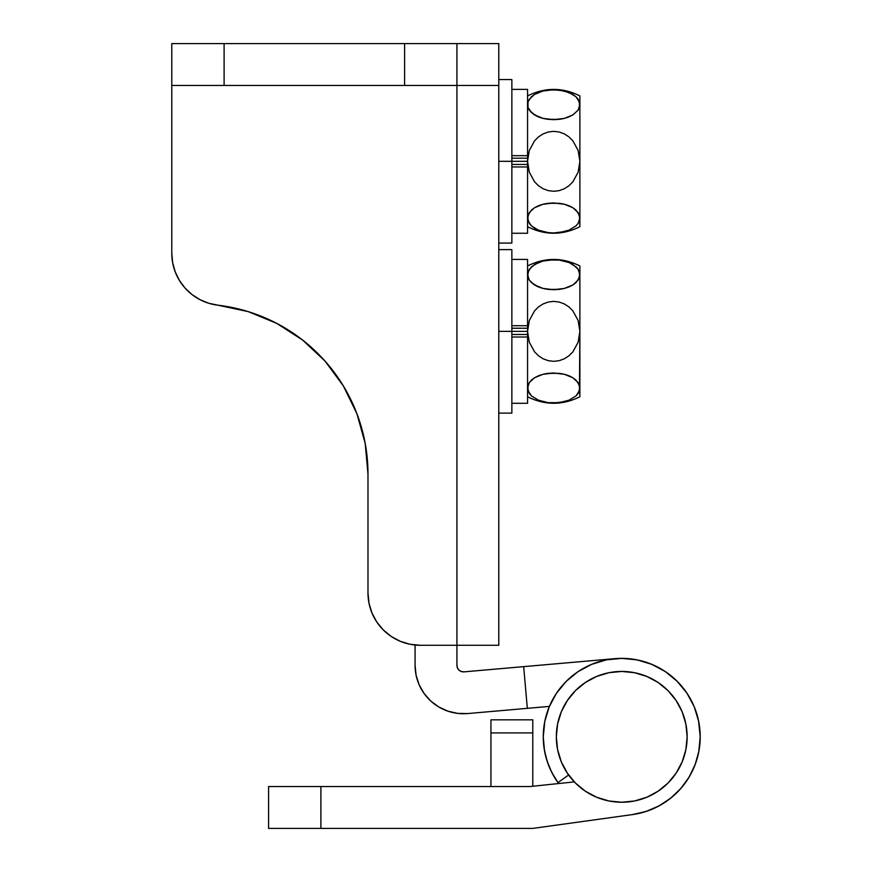 <?xml version="1.0" encoding="UTF-8"?>
<svg xmlns="http://www.w3.org/2000/svg" width="872" height="872" viewBox="0 0 872 872"><rect width="100%" height="100%" fill="white"/><g stroke="black" fill="none" stroke-linecap="round" stroke-linejoin="round"><path stroke-width="1.31" d="M498.784 82.273L498.784 43.6L171.784 43.6L171.784 253.24L171.784 85.456L456.928 85.456L456.928 645.28L420.304 645.28L410.102 644.277L400.281 641.302L391.234 636.462L383.309 629.955L376.802 622.03L371.963 612.983L368.987 603.162L367.984 592.96L367.984 474.063L365.183 443.347L356.888 413.644L343.361 385.936L325.06 361.117L302.562 340.015L276.642 323.327L248.117 311.587L208.67 303.238L199.895 299.619L191.916 294.485L184.995 288L179.36 280.359L175.196 271.835L172.645 262.69L171.784 253.24A52.32 52.32 0 0 0 217.946 305.2A170.04 170.04 0 0 1 367.984 474.063L367.984 592.96L368.987 603.162L371.963 612.983L368.987 603.162M498.784 85.456L456.928 85.456L456.928 43.6L498.784 43.6L498.784 645.28L456.928 645.28L456.928 665.347L456.928 645.28L498.784 645.28L498.784 85.456L456.928 85.456L456.928 43.6L404.608 43.6L404.608 85.456L456.928 85.456L456.928 645.28L420.304 645.28A52.32 52.32 0 0 1 367.984 592.96M415.072 645.018L410.102 644.277L415.072 645.018L415.072 665.347L415.072 645.018M391.234 636.462L383.309 629.955M376.802 622.03L371.963 612.983L376.802 622.03M367.984 474.063L365.183 443.347M325.06 361.117L343.361 385.936L356.888 413.644L343.361 385.936L325.06 361.117L302.562 340.015L276.642 323.327L302.562 340.015L325.06 361.117L302.562 340.015M248.117 311.587L217.946 305.2M175.196 271.835L179.36 280.359L184.995 288L179.36 280.359L175.196 271.835L172.645 262.69M191.916 294.485L199.895 299.619M404.608 43.6L404.608 85.456L224.104 85.456L224.104 43.6L404.608 43.6M224.104 85.456L224.104 43.6L171.784 43.6L171.784 85.456L224.104 85.456M698.712 752.154L700.216 736.84L698.537 720.686L700.216 736.84A78.48 78.48 0 0 1 700.216 736.873M698.963 750.781A78.48 78.48 0 0 1 670.753 798.131M659.123 805.848A78.48 78.48 0 0 1 646.163 811.418M632.527 814.579A78.48 78.48 0 0 1 632.516 814.579L532.792 828.4L632.516 814.579A78.48 78.48 0 0 0 700.216 736.84L698.963 750.825L695.235 764.363L689.153 777.017L680.912 788.386L670.786 798.098L659.09 805.859L646.196 811.418L632.516 814.579M558.658 783.536L557.121 781.388L558.658 783.536A78.48 78.48 0 0 1 543.256 736.84L544.804 721.318L543.256 736.84L544.51 750.814M549.393 706.407L527.331 708.337L523.68 666.644L464.035 671.854L614.52 658.687L523.68 666.644L527.331 708.337L467.686 713.558L549.393 706.407L546.09 715.945M456.928 665.347L457.484 667.974L459.053 670.165L461.364 671.538L464.035 671.854A6.54 6.54 0 0 1 456.928 665.347M467.686 713.558L457.68 713.394L447.914 711.171L438.812 706.985L430.768 701.023L424.13 693.534L419.17 684.836L416.108 675.299L415.072 665.347A48.396 48.396 0 0 0 467.686 713.558L457.68 713.394M618.15 658.436L626.75 658.524L618.15 658.436M633.966 659.319L642.424 661.139L633.966 659.319M675.964 680.106L682.166 686.765L675.964 680.106M697.774 756.286L694.722 765.692L697.774 756.286M684.509 783.939L678.972 790.533L684.509 783.939M546.275 715.269L549.316 706.603M545.403 755.098L548.303 764.537M550.156 769.017L554.865 777.922M632.189 814.622L634.936 814.197M641.073 812.9L649.215 810.35M655.101 807.875L662.535 803.875M667.876 800.322L674.438 794.992M688.03 778.849L692.379 771.022M691.191 700.292L686.242 692.139M670.71 675.517L663.472 670.383M657.281 666.873L649.28 663.352M543.256 736.84A78.48 78.48 0 0 1 621.736 658.36A78.48 78.48 0 0 1 700.216 736.84L698.712 721.526L694.243 706.811L686.994 693.24L677.228 681.348L665.336 671.582L651.766 664.333L637.051 659.864L621.736 658.36L606.422 659.864L591.707 664.333L578.136 671.582L566.244 681.348L556.478 693.24L549.229 706.811L544.76 721.526L543.256 736.84L544.204 749.015L547.027 760.885L551.66 772.178L557.993 782.62L568.62 774.99L557.993 782.62M268.576 828.4L532.792 828.4L320.896 828.4L320.896 786.544L268.576 786.544L268.576 828.4L320.896 828.4L320.896 786.544L529.904 786.544L268.576 786.544L268.576 828.4M574.343 781.901L529.904 786.544L574.343 781.901M532.792 786.239L532.792 719.836L490.936 719.836L490.936 732.916L532.792 732.916L532.792 786.239M490.936 786.544L490.936 732.916L490.936 786.544M532.792 719.836L490.936 719.836L490.936 732.916L532.792 732.916L532.792 719.836M676.116 700.51L667.985 690.591L676.116 700.51L682.155 711.814L685.883 724.076L687.136 736.84A65.4 65.4 0 0 1 621.736 802.24A65.4 65.4 0 0 1 556.336 736.84A65.4 65.4 0 0 1 621.736 671.44A65.4 65.4 0 0 1 687.136 736.84L685.883 749.604L682.155 761.866L676.116 773.17L667.985 783.089L676.116 773.17M667.985 690.591L658.066 682.46L667.985 690.591M585.406 682.46L575.487 690.591L567.356 700.51L575.487 690.591L585.406 682.46L596.71 676.421L608.972 672.693L621.736 671.44L634.5 672.693L646.762 676.421L658.066 682.46M567.356 773.17L575.487 783.089L585.406 791.22L575.487 783.089L567.356 773.17L561.317 761.866L557.59 749.604L556.336 736.84L557.59 724.076L561.317 711.814L567.356 700.51M658.066 791.22L667.985 783.089L658.066 791.22L646.762 797.259L634.5 800.987L621.736 802.24L608.972 800.987L596.71 797.259L585.406 791.22M511.864 89.38L527.56 89.38L527.56 158.192L511.864 158.192L527.56 158.192L527.56 155.674L511.864 155.674L527.56 155.674L527.56 161.32L511.864 161.32L527.56 161.32L529.304 150.485L534.525 140.872L538.373 136.98L542.994 133.95L548.139 132.032L553.6 131.345L559.094 131.977L564.282 133.874L568.915 136.86L572.828 140.774L578.114 150.42L579.88 161.32L578.136 172.166L572.893 181.79L569.024 185.681L564.424 188.701L559.279 190.619L553.796 191.295L548.314 190.652L543.136 188.755L538.493 185.747L534.591 181.834L529.315 172.176L527.56 161.32L527.56 166.966L511.864 166.966L527.56 166.966L527.56 164.448L511.864 164.448L527.56 164.448L527.56 233.26L511.864 233.26M572.882 207.721L575.945 210.01L579.444 215.21L579.88 226.72L579.88 217.956L578.136 223.374L575.956 225.903L569.034 230.132L564.457 231.636L553.807 232.944L548.335 232.628L538.504 230.175L531.517 225.935L529.315 223.395L527.56 217.956L529.315 212.528L534.558 207.721L543.038 204.266L553.72 202.969L564.358 204.255L572.871 207.71L578.125 212.528L579.88 217.956L579.88 95.92C562.44 87.233 545 87.233 527.56 95.92M571.465 206.904L569.34 205.901M566.07 204.724L564.653 204.331M562.277 203.786L559.671 203.361M559.246 203.307L548.226 203.307L553.273 202.98M554.178 202.98L564.358 204.255L572.871 207.71M544.738 203.874L543.354 204.19M538.46 205.759L534.569 207.71L543.06 204.255L548.194 203.307M540.749 204.92L538.754 205.639M532.487 209.16L531.658 209.858M534.569 207.71L531.495 210.01L527.996 215.221L531.484 210.021L534.558 207.721M575.923 225.935L578.136 223.374L579.88 217.956L579.88 161.32L578.136 172.166L572.893 181.79L569.024 185.681L564.424 188.701L559.279 190.619L553.796 191.295L548.314 190.652L543.136 188.755L538.493 185.747L534.547 181.79L529.315 172.176L527.56 161.32L529.304 150.485L534.525 140.872L538.373 136.98L542.994 133.95L548.139 132.032L553.6 131.345L559.094 131.977L564.282 133.874L568.915 136.86L572.828 140.774L578.114 150.42L579.88 161.32L579.88 104.684L578.125 110.112L572.882 114.919L564.402 118.374L553.72 119.671L559.214 119.333L548.259 119.344L543.082 118.385L534.569 114.93L529.315 110.112L531.495 112.63L527.996 107.43L527.974 101.991M527.56 104.684L527.996 107.419L527.996 101.937L529.304 99.266L534.525 94.459L542.984 91.004L548.15 90.034L559.105 90.012L568.936 92.465L575.923 96.705L578.125 99.245L579.88 104.684L579.88 95.92M533.337 114.112L534.449 114.853M535.997 115.736L538.1 116.739M541.37 117.916L542.787 118.309M545.153 118.854L547.769 119.279M548.194 119.333L553.72 119.671L543.082 118.385L538.46 116.881L531.495 112.63M553.273 119.66L554.167 119.66M562.702 118.766L564.086 118.45M568.98 116.881L572.871 114.93L564.38 118.385L559.246 119.333M566.691 117.72L568.686 117.001M528.018 101.871L531.484 96.738L534.525 94.459L542.984 91.004L553.633 89.696L564.293 90.961L572.839 94.416L575.923 96.705L579.444 101.926L579.444 107.419L578.125 110.112L572.882 114.919M529.315 110.112L527.996 107.43L529.315 110.112M538.754 117.001L540.629 117.676M543.387 118.461L544.39 118.69M559.671 119.279L562.189 118.875M564.696 118.298L565.35 118.123M579.444 107.43L579.88 104.684M531.484 225.903L527.996 220.714L527.996 215.221M534.558 228.202L531.517 225.935M538.449 230.154L534.601 228.224M568.991 230.154L559.29 232.606L553.807 232.944L548.335 232.628L538.504 230.175M568.686 205.639L566.811 204.964M564.053 204.179L563.05 203.95M547.769 203.361L545.251 203.765M542.744 204.342L542.09 204.517M575.956 225.903L569.034 230.132M527.56 155.674L527.56 89.434M527.56 233.206L527.56 166.966M511.864 79.57L511.864 243.07L511.864 161.32L498.784 161.32L511.864 161.32L511.864 79.57L498.784 79.57M511.864 259.42L527.56 259.42L527.56 328.232L511.864 328.232L527.56 328.232L527.56 325.714L511.864 325.714L527.56 325.714L527.56 331.36L511.864 331.36L527.56 331.36L529.304 320.525L534.525 310.912L538.373 307.02L542.994 303.99L548.139 302.072L553.6 301.385L559.094 302.017L564.282 303.914L568.915 306.9L572.828 310.813L578.114 320.46L579.88 331.36L578.136 342.206L572.893 351.83L569.024 355.722L564.424 358.741L559.279 360.659L553.796 361.335L548.314 360.692L543.136 358.795L538.493 355.787L534.591 351.874L529.315 342.216L527.56 331.36L527.56 337.006L511.864 337.006L527.56 337.006L527.56 334.488L511.864 334.488L527.56 334.488L527.56 403.3L511.864 403.3M572.882 377.761L575.945 380.05L579.444 385.25L579.88 396.76L579.88 387.996L578.136 393.414L575.956 395.943L569.034 400.172L564.457 401.676L553.807 402.984L548.335 402.668L538.504 400.215L531.517 395.975L529.315 393.435L527.56 387.996L529.315 382.568L534.558 377.761L543.038 374.306L553.72 373.009L564.358 374.295L572.871 377.75L578.125 382.568L579.88 387.996L579.88 265.96C562.44 257.273 545 257.273 527.56 265.96M579.422 390.809L575.956 395.943L569.034 400.172L559.29 402.646L548.335 402.668L538.504 400.215L531.517 395.975L527.996 390.754L527.996 385.261L529.315 382.568L527.996 385.25M571.465 376.944L569.34 375.941M566.07 374.764L564.653 374.371M562.277 373.826L559.671 373.401M559.246 373.347L548.226 373.347L553.273 373.02M554.178 373.02L564.358 374.295L572.871 377.75M544.738 373.914L543.354 374.23M538.46 375.799L534.569 377.75L543.06 374.295L548.194 373.347M540.749 374.96L538.754 375.679M532.487 379.2L531.658 379.898M534.569 377.75L531.495 380.05L529.282 382.612L534.558 377.761M579.444 390.743L579.88 331.36L578.136 342.206L572.893 351.83L569.024 355.722L564.424 358.741L559.279 360.659L553.796 361.335L548.314 360.692L543.136 358.795L538.493 355.787L534.547 351.83L529.315 342.216L527.56 331.36L529.304 320.525L534.525 310.912L538.373 307.02L542.994 303.99L548.139 302.072L553.6 301.385L559.094 302.017L564.282 303.914L568.915 306.9L572.828 310.813L578.114 320.46L579.88 331.36L579.88 274.724L578.125 280.152L572.882 284.959L564.402 288.414L553.72 289.711L559.214 289.373L548.259 289.384L543.082 288.425L534.569 284.97L529.315 280.152L531.495 282.67L529.315 280.152L527.56 274.724L529.304 269.306L534.525 264.499L542.984 261.044L548.15 260.074L559.105 260.052L568.936 262.505L575.923 266.745L578.125 269.285L579.88 274.724L579.88 265.96M527.56 274.724L527.996 277.46L527.996 271.977L531.484 266.778L538.406 262.548L542.984 261.044L553.633 259.736L559.105 260.052L568.936 262.505L572.839 264.456L578.125 269.285L579.444 271.966L579.444 277.46L575.956 282.659L572.882 284.959L564.402 288.414L559.246 289.373M533.337 284.152L534.449 284.893M535.997 285.776L538.1 286.779M541.37 287.956L542.787 288.349M545.153 288.894L547.769 289.319M548.194 289.373L553.72 289.711L543.082 288.425L538.46 286.921L531.495 282.67M553.273 289.7L554.167 289.7M562.702 288.806L564.086 288.49M566.691 287.76L568.686 287.041M568.98 286.921L572.882 284.97M529.315 280.152L527.996 277.47L529.315 280.152M538.754 287.041L540.629 287.716M543.387 288.501L544.39 288.73M559.671 289.319L562.189 288.915M564.696 288.338L565.35 288.163M579.444 277.47L579.88 274.724M568.686 375.679L566.811 375.004M564.053 374.219L563.05 373.99M547.769 373.401L545.251 373.805M542.744 374.382L542.09 374.557M527.56 325.714L527.56 259.475M527.56 403.245L527.56 337.006M511.864 249.61L511.864 413.11L511.864 331.36L498.784 331.36L511.864 331.36L511.864 249.61L498.784 249.61M579.88 226.72C562.44 235.407 545 235.407 527.56 226.72M511.864 243.07L498.784 243.07M579.88 396.76C562.44 405.447 545 405.447 527.56 396.76M511.864 413.11L498.784 413.11"/></g></svg>
